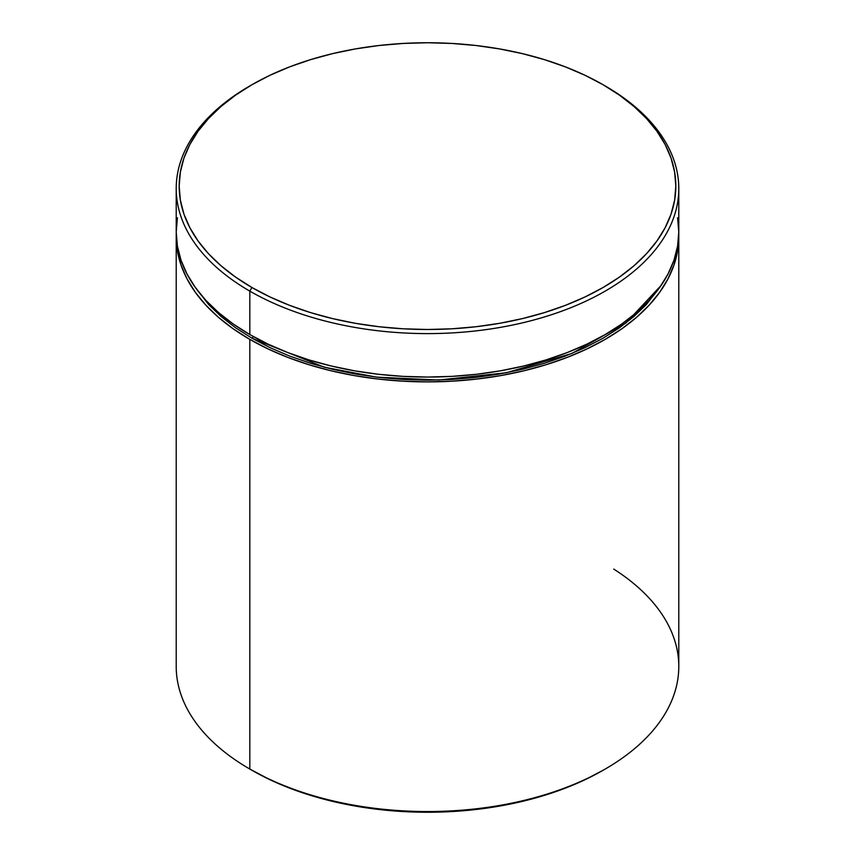 <?xml version="1.0" encoding="UTF-8"?>
<svg xmlns="http://www.w3.org/2000/svg" width="855" height="855" viewBox="0 0 855 855"><rect width="100%" height="100%" fill="white"/><g stroke="black" fill="none" stroke-linecap="round" stroke-linejoin="round"><path stroke-width="1.28" d="M253.401 336.592A2.96 1.71 -60 0 1 251.904 338.185L235.542 327.764L221.028 316.457L208.492 304.391L193.861 285.388M613.74 569.077A251.285 145.072 180 0 1 605.19 769.051A251.285 145.072 180 0 1 249.82 769.051L251.904 770.259A248.324 143.373 0 0 0 603.096 770.259L585.034 779.707L565.465 788.086L544.56 795.321L522.533 801.338L499.587 806.073L475.946 809.493L451.835 811.555L427.5 812.25L403.165 811.555L379.054 809.493L355.413 806.073L332.467 801.338L310.44 795.321L289.535 788.086L269.966 779.707L249.82 769.051A251.285 145.072 0 0 0 523.666 800.504A251.285 145.072 0 0 0 678.785 666.462L678.785 236.814A251.285 145.072 180 0 1 523.666 370.846A251.285 145.072 180 0 1 249.82 339.392L249.82 769.051L249.82 339.392L268.085 348.958L287.9 357.433L309.05 364.754L331.334 370.846L354.558 375.644L378.476 379.096L402.865 381.191L427.5 381.886L452.135 381.191L476.524 379.096L500.442 375.644L523.666 370.846L545.95 364.754L567.1 357.433L586.915 348.958L605.18 339.392L621.745 328.844L636.43 317.408L649.116 305.203L659.654 292.325L667.958 278.922L673.954 265.114L677.577 251.028L678.752 234.398A251.285 145.072 180 0 1 678.785 236.814M251.904 84.741L249.81 85.949A251.285 145.072 0 0 0 249.82 291.117L251.904 287.494A248.324 143.373 180 0 1 251.904 84.741A248.324 143.373 180 0 1 603.096 84.741L585.034 75.293L565.465 66.914L544.56 59.679L522.533 53.662L499.587 48.927L475.946 45.507L451.835 43.445L427.5 42.75L403.165 43.445L379.054 45.507L355.413 48.927L332.467 53.662L310.44 59.679L289.535 66.914L269.966 75.293L251.904 84.741L235.542 95.172L221.028 106.469L208.492 118.535L198.071 131.253L189.863 144.506L183.943 158.154L180.373 172.069L179.176 186.123L180.373 200.177L183.943 214.092L189.863 227.74L198.071 240.982L208.492 253.7L221.028 265.777L235.542 277.073L251.904 287.494L269.966 296.952L289.535 305.331L310.44 312.567L332.467 318.573L355.413 323.318L379.054 326.738L403.165 328.801L427.5 329.496L451.835 328.801L475.946 326.738L499.587 323.318L522.533 318.573L544.56 312.567L565.465 305.331L585.034 296.952L603.096 287.494L619.458 277.073L633.972 265.777L646.508 253.7L656.929 240.982L665.137 227.74L671.057 214.092L674.627 200.177L675.824 186.123L674.627 172.069L671.057 158.154L665.137 144.506L656.929 131.253L646.508 118.535L633.972 106.469L619.458 95.172L603.096 84.741A248.324 143.373 180 0 1 603.096 287.494A248.324 143.373 180 0 1 251.904 287.494L249.82 291.117A251.285 145.072 0 0 0 605.18 291.117A251.285 145.072 0 0 0 605.19 85.949A251.285 145.072 0 0 0 605.18 85.949A251.285 145.072 180 0 1 678.785 188.538A251.285 145.072 180 0 1 523.666 322.57A251.285 145.072 180 0 1 249.82 291.117L249.82 334.572A251.285 145.072 0 0 0 523.666 366.015A251.285 145.072 0 0 0 678.785 231.983L677.577 246.197L673.954 260.283L667.958 274.092L659.654 287.504L649.116 300.372L636.43 312.588L621.745 324.013L605.18 334.572L586.915 344.127L567.1 352.613L545.95 359.934L523.666 366.015L500.442 370.814L476.524 374.276L452.135 376.36L427.5 377.055L402.865 376.36L378.476 374.276L354.558 370.814L331.334 366.015L309.05 359.934L287.9 352.613L268.085 344.127L249.82 334.572L249.82 291.117A251.285 145.072 180 0 1 176.216 188.538A251.285 145.072 180 0 1 250.868 85.35M176.216 188.538L176.216 231.983A251.285 145.072 0 0 0 249.82 334.572L233.255 324.013L218.57 312.588L205.884 300.372L195.346 287.504L187.042 274.092L181.046 260.283L177.423 246.197L176.216 231.983L177.423 217.758M677.577 217.758L678.785 231.983L678.785 188.538M176.248 234.398L177.423 251.028L181.046 265.114L187.042 278.922L195.346 292.325L205.884 305.203L218.57 317.408L233.255 328.844L249.82 339.392A251.285 145.072 180 0 1 176.216 236.814A251.285 145.072 180 0 1 176.248 234.398M661.139 285.388L646.508 304.391L633.972 316.457L619.458 327.764L603.096 338.185L585.034 347.632L565.465 356.022L544.56 363.247L522.533 369.264L499.587 374.009L475.946 377.429L451.835 379.492L427.5 380.176L403.165 379.492L379.054 377.429L355.413 374.009L332.467 369.264L310.44 363.247L289.535 356.022L269.966 347.632L251.904 338.185L324.398 367.244L376.531 377.13L438.594 380.037L506.363 372.759L571.984 353.414L626.01 322.955L661.139 285.388M176.216 236.814L176.216 666.462A251.285 145.072 0 0 0 249.82 769.051A251.285 145.072 180 0 1 249.81 769.051M605.19 769.051L603.096 770.259"/></g></svg>
